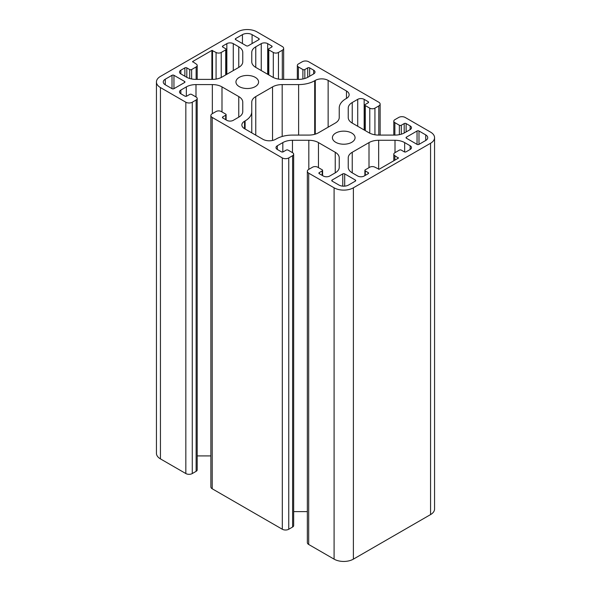 <?xml version="1.0" encoding="UTF-8"?>
<svg xmlns="http://www.w3.org/2000/svg" width="591" height="591" viewBox="0 0 591 591"><rect width="100%" height="100%" fill="white"/><g stroke="black" fill="none" stroke-linecap="round" stroke-linejoin="round"><path stroke-width="0.89" d="M434.562 137.681L434.562 509.014A13.645 7.875 180 0 1 430.566 514.584L353.381 559.145A13.645 7.875 180 0 1 334.092 559.145L308.687 544.474A4.551 2.623 180 0 1 307.35 542.619L307.35 171.287A4.551 2.623 0 0 0 308.687 173.148L334.092 187.812A13.645 7.875 0 0 0 353.381 187.812L430.566 143.251A13.645 7.875 0 0 0 434.562 137.681A13.645 7.875 0 0 0 430.566 132.118L405.16 117.446A4.551 2.623 0 0 0 398.726 117.446L394.869 119.678A3.635 2.098 0 0 0 393.805 121.162A3.635 2.098 0 0 0 394.869 122.647L399.368 125.248A1.367 0.79 0 0 0 401.296 125.248L404.192 123.571L404.192 133.034M307.35 511.614L293.668 511.614M293.668 154.207L293.668 525.539A3.635 2.098 180 0 1 292.604 527.024L288.748 529.248A4.551 2.623 180 0 1 282.313 529.248L212.213 488.779A4.551 2.623 180 0 1 210.876 486.918L210.876 115.592A4.551 2.623 0 0 0 212.213 117.446L282.313 157.923A4.551 2.623 0 0 0 288.748 157.923L292.604 155.692A3.635 2.098 0 0 0 293.668 154.207A3.635 2.098 0 0 0 292.604 152.722L288.105 150.121A1.367 0.79 0 0 0 286.177 150.121L283.281 151.798A1.367 0.79 0 0 1 281.353 151.798L277.334 149.471A4.551 2.623 0 0 1 275.997 147.617A4.551 2.623 0 0 1 277.334 145.763L282.823 142.594L282.823 151.968M210.876 455.912L197.195 455.912M197.195 98.512L197.195 469.838A3.635 2.098 180 0 1 196.131 471.322L192.274 473.554A4.551 2.623 180 0 1 185.84 473.554L160.434 458.882A13.645 7.875 180 0 1 156.438 453.319L156.438 81.986A13.645 7.875 0 0 0 160.434 87.557L185.84 102.221A4.551 2.623 0 0 0 192.274 102.221L196.131 99.997A3.635 2.098 0 0 0 197.195 98.512A3.635 2.098 0 0 0 196.131 97.027L191.632 94.427A1.367 0.79 0 0 0 189.704 94.427L186.808 96.097A1.367 0.79 0 0 1 184.88 96.097L180.853 93.777A4.551 2.623 0 0 1 179.524 91.915A4.551 2.623 0 0 1 180.853 90.061L186.35 86.892L186.35 96.274M255.268 77.362A11.325 6.538 0 0 0 242.931 75.944A11.325 6.538 0 0 0 235.942 81.986A11.325 6.538 0 0 0 239.259 86.611A11.325 6.538 0 0 0 251.596 88.029A11.325 6.538 0 0 0 258.585 81.986A11.325 6.538 0 0 0 255.268 77.362M335.732 142.305A11.325 6.538 0 0 0 348.069 143.724A11.325 6.538 0 0 0 355.058 137.681A11.325 6.538 0 0 0 351.741 133.064A11.325 6.538 0 0 0 339.404 131.645A11.325 6.538 0 0 0 332.415 137.681A11.325 6.538 0 0 0 335.732 142.305M417.054 144.367A1.367 0.79 0 0 0 418.989 144.367L425.742 140.466A6.819 3.938 0 0 0 427.736 137.681A6.819 3.938 0 0 0 425.742 134.903L418.989 131.003A1.367 0.79 0 0 0 417.054 131.003L406.445 137.127A1.367 0.79 0 0 0 406.047 137.681A1.367 0.79 0 0 0 406.445 138.242L417.054 144.367L417.054 131.003M338.916 185.027A6.819 3.938 0 0 0 348.557 185.027L355.317 181.127A1.367 0.79 0 0 0 355.716 180.573A1.367 0.79 0 0 0 355.317 180.019L344.701 173.887A1.367 0.79 0 0 0 342.773 173.887L332.157 180.019A1.367 0.79 0 0 0 331.758 180.573A1.367 0.79 0 0 0 332.157 181.127L338.916 185.027M184.555 82.541A1.367 0.79 0 0 0 184.953 81.986A1.367 0.79 0 0 0 184.555 81.432L173.946 75.301A1.367 0.79 0 0 0 172.011 75.301L165.258 79.201A6.819 3.938 0 0 0 163.264 81.986A6.819 3.938 0 0 0 165.258 84.772L172.011 88.672A1.367 0.79 0 0 0 173.946 88.672L184.555 82.541L184.555 81.432M252.084 34.64A6.819 3.938 0 0 0 242.443 34.64L235.683 38.541A1.367 0.79 0 0 0 235.284 39.095A1.367 0.79 0 0 0 235.683 39.656L246.299 45.78A1.367 0.79 0 0 0 248.227 45.78L258.843 39.656A1.367 0.79 0 0 0 259.242 39.095A1.367 0.79 0 0 0 258.843 38.541L252.084 34.64L252.084 43.557M365.282 170.917A1.367 0.79 0 0 1 364.883 170.363A1.367 0.79 0 0 1 365.282 169.802L369.781 167.201A3.635 2.098 0 0 1 374.93 167.201L379.112 169.248L398.408 158.107L394.869 155.692A3.635 2.098 0 0 1 393.805 154.207A3.635 2.098 0 0 1 394.869 152.722L399.368 150.121A1.367 0.79 0 0 1 401.296 150.121L404.192 151.798A1.367 0.79 0 0 0 406.12 151.798L410.147 149.471A4.551 2.623 0 0 0 411.476 147.617A4.551 2.623 0 0 0 410.147 145.763L404.65 142.594A13.645 7.875 0 0 0 395.002 140.281L378.654 140.281A13.645 7.875 0 0 0 369.006 142.594L352.236 152.271A13.645 7.875 0 0 0 348.239 157.841L348.239 167.283A13.645 7.875 0 0 0 352.236 172.853L357.725 176.022A4.551 2.623 0 0 0 364.159 176.022L368.178 173.702A1.367 0.79 0 0 0 368.577 173.148A1.367 0.79 0 0 0 368.178 172.587L365.282 170.917L365.282 175.372M197.195 65.461A3.635 2.098 0 0 1 196.131 66.946L191.632 69.546A1.367 0.79 0 0 1 189.704 69.546L186.808 67.876A1.367 0.79 0 0 0 184.88 67.876L180.853 70.196A4.551 2.623 0 0 0 179.524 72.05A4.551 2.623 0 0 0 180.853 73.912L186.35 77.081A13.645 7.875 0 0 0 195.998 79.386L212.346 79.386A13.645 7.875 0 0 0 221.994 77.081L238.764 67.396A13.645 7.875 0 0 0 242.761 61.826L242.761 52.385A13.645 7.875 0 0 0 238.764 46.815L233.275 43.645A4.551 2.623 0 0 0 226.841 43.645L222.822 45.965A1.367 0.79 0 0 0 222.423 46.526A1.367 0.79 0 0 0 222.822 47.081L225.718 48.75A1.367 0.79 0 0 1 226.117 49.312A1.367 0.79 0 0 1 225.718 49.866L221.219 52.466A3.635 2.098 0 0 1 216.07 52.466L211.888 50.42L192.592 61.56L196.131 63.976A3.635 2.098 0 0 1 197.195 65.461L197.195 79.386M251.766 111.64A22.739 13.128 0 0 1 245.102 120.919L244.526 121.251A9.094 5.253 0 0 0 241.867 124.967A9.094 5.253 0 0 0 244.526 128.683L262.862 139.262A9.094 5.253 0 0 0 275.724 139.262L276.3 138.929A22.739 13.128 0 0 1 292.375 135.088L308.82 135.088A13.645 7.875 0 0 0 318.468 132.776L335.237 123.098A13.645 7.875 0 0 0 339.234 117.528L339.234 108.035A22.739 13.128 0 0 1 345.898 98.749L346.474 98.416A9.094 5.253 0 0 0 349.133 94.7A9.094 5.253 0 0 0 346.474 90.992L328.138 80.406A9.094 5.253 0 0 0 315.276 80.406L314.7 80.738A22.739 13.128 0 0 1 298.625 84.587L282.18 84.587A13.645 7.875 0 0 0 272.532 86.892L255.763 96.577A13.645 7.875 0 0 0 251.766 102.147L251.766 132.857M348.239 108.087L348.239 117.528L348.239 108.087A13.645 7.875 0 0 1 352.236 102.516L357.725 99.347A4.551 2.623 0 0 1 364.159 99.347L368.178 101.667L368.178 102.782L365.282 104.452A1.367 0.79 0 0 0 364.883 105.006A1.367 0.79 0 0 0 365.282 105.567L369.781 108.168A3.635 2.098 0 0 0 374.93 108.168L378.787 105.937A4.551 2.623 0 0 0 380.124 104.082A4.551 2.623 0 0 0 378.787 102.221L308.687 61.752A4.551 2.623 0 0 0 302.252 61.752L298.396 63.976A3.635 2.098 0 0 0 297.332 65.461A3.635 2.098 0 0 0 298.396 66.946L302.895 69.546A1.367 0.79 0 0 0 304.823 69.546L307.719 67.876A1.367 0.79 0 0 1 309.647 67.876L313.666 70.196L313.666 73.912L308.177 77.081A13.645 7.875 0 0 1 298.529 79.386L282.18 79.386A13.645 7.875 0 0 1 272.532 77.081L255.763 67.396A13.645 7.875 0 0 1 251.766 61.826L251.766 52.385A13.645 7.875 0 0 1 255.763 46.815L261.252 43.645A4.551 2.623 0 0 1 267.686 43.645L271.705 45.965L271.705 47.081L268.809 48.75A1.367 0.79 0 0 0 268.41 49.312A1.367 0.79 0 0 0 268.809 49.866L273.308 52.466A3.635 2.098 0 0 0 278.457 52.466L282.313 50.235A4.551 2.623 0 0 0 283.65 48.381A4.551 2.623 0 0 0 282.313 46.526L256.908 31.855A13.645 7.875 0 0 0 237.619 31.855L160.434 76.416A13.645 7.875 0 0 0 156.438 81.986M238.764 96.577L238.764 117.158A13.645 7.875 0 0 0 242.761 111.588L242.761 102.147A13.645 7.875 0 0 0 238.764 96.577L221.994 86.892A13.645 7.875 0 0 0 212.346 84.587L195.998 84.587A13.645 7.875 0 0 0 186.35 86.892M238.764 117.158L233.275 120.328A4.551 2.623 0 0 1 226.841 120.328L222.822 118.008A1.367 0.79 0 0 1 222.423 117.446A1.367 0.79 0 0 1 222.822 116.892L225.718 115.223A1.367 0.79 0 0 0 226.117 114.661A1.367 0.79 0 0 0 225.718 114.107L221.219 111.507A3.635 2.098 0 0 0 216.07 111.507L212.213 113.731A4.551 2.623 0 0 0 210.876 115.592M335.237 152.271L335.237 172.853A13.645 7.875 0 0 0 339.234 167.283L339.234 157.841A13.645 7.875 0 0 0 335.237 152.271L318.468 142.594A13.645 7.875 0 0 0 308.82 140.281L292.471 140.281A13.645 7.875 0 0 0 282.823 142.594M335.237 172.853L329.748 176.022A4.551 2.623 0 0 1 323.314 176.022L319.295 173.702A1.367 0.79 0 0 1 318.896 173.148A1.367 0.79 0 0 1 319.295 172.587L322.191 170.917A1.367 0.79 0 0 0 322.59 170.363A1.367 0.79 0 0 0 322.191 169.802L317.692 167.201A3.635 2.098 0 0 0 312.543 167.201L308.687 169.432A4.551 2.623 0 0 0 307.35 171.287M410.147 125.898L410.147 129.606A4.551 2.623 0 0 0 411.476 127.752A4.551 2.623 0 0 0 410.147 125.898L406.12 123.571A1.367 0.79 0 0 0 404.192 123.571M410.147 129.606L404.65 132.776A13.645 7.875 0 0 1 395.002 135.088L378.654 135.088A13.645 7.875 0 0 1 369.006 132.776L352.236 123.098A13.645 7.875 0 0 1 348.239 117.528M368.178 102.782A1.367 0.79 0 0 0 368.577 102.221A1.367 0.79 0 0 0 368.178 101.667M313.666 73.912A4.551 2.623 0 0 0 315.003 72.05A4.551 2.623 0 0 0 313.666 70.196M271.705 47.081A1.367 0.79 0 0 0 272.104 46.526A1.367 0.79 0 0 0 271.705 45.965M339.234 157.841L339.234 167.283M339.234 108.035L339.234 117.528M242.761 52.385L242.761 61.826M355.317 180.019L355.317 181.127M344.701 173.887L344.701 186.143M342.773 173.887L342.773 186.143M332.157 180.019L332.157 181.127M173.946 75.301L173.946 88.672M172.011 75.301L172.011 88.672M165.258 79.201L165.258 84.772M235.683 38.541L235.683 39.656M242.443 34.64L242.443 43.557M258.843 38.541L258.843 39.656M282.313 50.235L282.313 79.386M278.457 52.466L278.457 79.091M273.308 52.466L273.308 77.495M268.809 49.866L268.809 74.931M267.686 43.645L267.686 74.281M261.252 43.645L261.252 70.565M255.763 46.815L255.763 67.396M309.647 67.876L309.647 76.232M307.719 67.876L307.719 77.332M304.823 69.546L304.823 78.5M302.895 69.546L302.895 78.972M298.396 66.946L298.396 79.386M378.787 105.937L378.787 135.088M374.93 108.168L374.93 134.785M369.781 108.168L369.781 133.197M365.282 105.567L365.282 130.626M364.159 99.347L364.159 129.983M357.725 99.347L357.725 126.267M352.236 102.516L352.236 123.098M406.12 123.571L406.12 131.926M401.296 125.248L401.296 134.194M399.368 125.248L399.368 134.674M394.869 122.647L394.869 135.088M430.566 143.251L430.566 514.584M353.381 187.812L353.381 559.145M334.092 187.812L334.092 559.145M308.687 173.148L308.687 544.474M322.191 170.917L322.191 175.372M319.295 172.587L319.295 173.702M318.468 142.594L318.468 167.652M308.82 140.281L308.82 169.351M292.471 140.281L292.471 152.641M277.334 145.763L277.334 149.471M292.604 155.692L292.604 527.024M288.748 157.923L288.748 529.248M282.313 157.923L282.313 529.248M212.213 117.446L212.213 488.779M225.718 115.223L225.718 119.678M222.822 116.892L222.822 118.008M221.994 86.892L221.994 111.958M212.346 84.587L212.346 113.657M195.998 84.587L195.998 96.946M180.853 90.061L180.853 93.777M196.131 99.997L196.131 471.322M192.274 102.221L192.274 473.554M185.84 102.221L185.84 473.554M160.434 87.557L160.434 458.882M255.763 96.577L255.763 135.162M272.532 86.892L272.532 140.459M245.102 120.919L245.102 129.015M244.526 121.251L244.526 128.683M346.474 90.992L346.474 98.416M328.138 80.406L328.138 127.198M315.276 80.406L315.276 134.15M314.7 80.738L314.7 134.32M298.625 84.587L298.625 135.088M282.18 84.587L282.18 136.477M212.531 50.42L212.531 79.386M211.888 50.42L211.888 79.386M192.592 61.56L192.592 61.937M196.131 66.946L196.131 79.386M191.632 69.546L191.632 78.972M189.704 69.546L189.704 78.5M186.808 67.876L186.808 77.332M184.88 67.876L184.88 76.232M180.853 70.196L180.853 73.912M238.764 46.815L238.764 67.396M233.275 43.645L233.275 70.565M226.841 43.645L226.841 74.281M222.822 45.965L222.822 47.081M225.718 49.866L225.718 74.931M221.219 52.466L221.219 77.495M216.07 52.466L216.07 79.091M410.147 145.763L410.147 149.471M404.65 142.594L404.65 151.968M395.002 140.281L395.002 152.641M378.654 140.281L378.654 169.314M369.006 142.594L369.006 167.652M352.236 152.271L352.236 172.853M368.178 172.587L368.178 173.702M398.408 157.738L398.408 158.107M394.869 155.692L394.869 160.146M425.742 134.903L425.742 140.466M418.989 131.003L418.989 144.367M406.445 137.127L406.445 138.242M268.41 49.312L268.41 74.702M297.332 65.461L297.332 79.386M380.124 104.082L380.124 135.088M364.883 105.006L364.883 130.397M393.805 121.162L393.805 135.088M322.59 170.363L322.59 175.608M226.117 114.661L226.117 119.907M283.65 48.381L283.65 79.386M226.117 49.312L226.117 74.702M364.883 170.363L364.883 175.608M393.805 154.207L393.805 160.767"/></g></svg>
